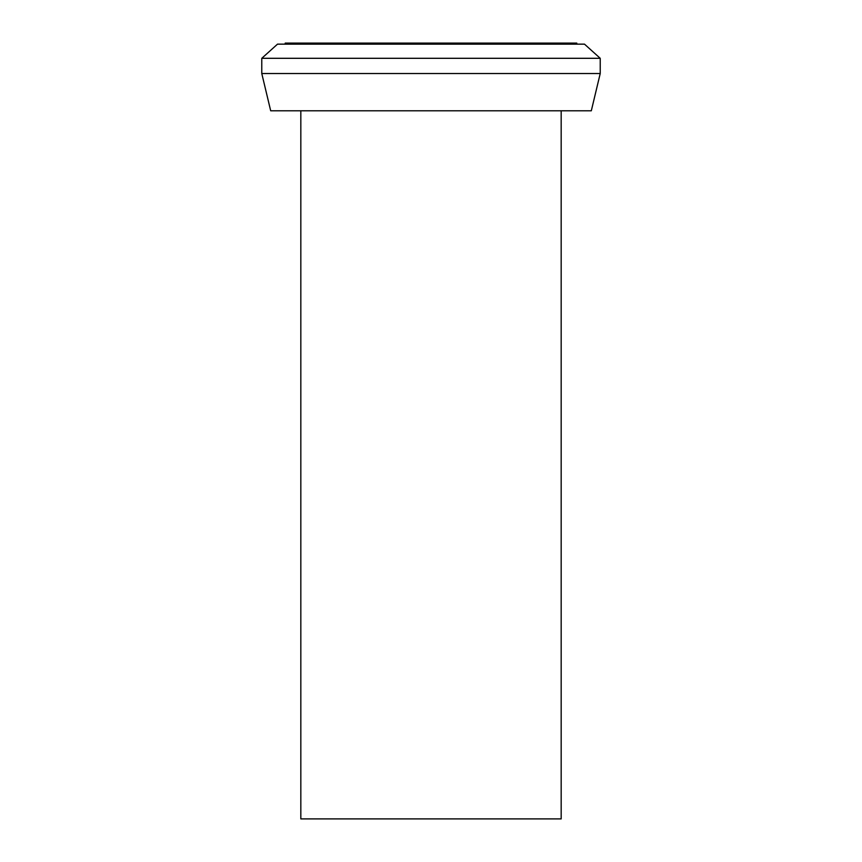<?xml version="1.0" encoding="UTF-8"?>
<svg xmlns="http://www.w3.org/2000/svg" width="862" height="862" viewBox="0 0 862 862"><rect width="100%" height="100%" fill="white"/><g stroke="black" fill="none" stroke-linecap="round" stroke-linejoin="round"><path stroke-width="1.29" d="M300.827 110.789L300.827 818.9L561.173 818.9L561.173 110.789M270.69 110.789L591.31 110.789L600.221 73.529L261.779 73.529L270.69 110.789M261.779 58.304L277.51 44.145L584.49 44.145L600.221 58.304L261.779 58.304L261.779 73.529M576.786 44.145L576.786 43.1L285.214 43.1L285.214 44.145M600.221 58.304L600.221 73.529"/></g></svg>
